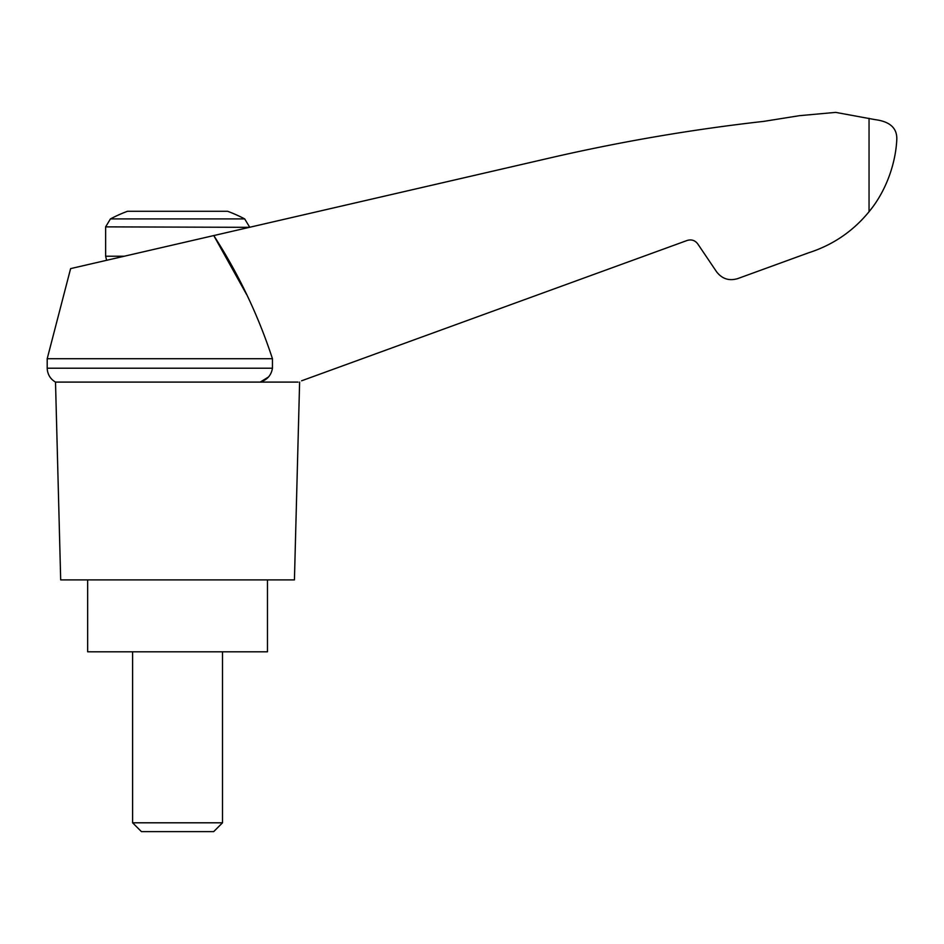 <?xml version="1.0" encoding="UTF-8"?>
<svg xmlns="http://www.w3.org/2000/svg" width="944" height="944" viewBox="0 0 944 944"><rect width="100%" height="100%" fill="white"/><g stroke="black" fill="none" stroke-linecap="round" stroke-linejoin="round"><path stroke-width="1.42" d="M47.2 358.72L47.2 368.207L272.45 368.207L272.45 358.72L47.2 358.72L70.611 268.615L213.769 235.563L246.679 294.634M272.45 358.72C258.125 315.013 238.561 273.961 213.769 235.563L555.166 156.751C624.031 141.081 693.557 129.281 763.743 121.375L799.556 115.664L835.664 112.383L875.218 119.652C889.956 121.564 897.154 128.136 896.8 139.358C895.821 161.672 887.136 189.897 869.046 211.716L870.946 209.308L869.046 211.716C852.963 231.327 832.844 245.015 808.689 252.768L737.63 278.633C729.051 281.147 722.042 278.858 716.579 271.789L697.734 243.871C695.008 240.331 691.492 239.198 687.208 240.449L301.584 380.798M272.45 368.207C271.294 375.228 267.223 379.854 260.214 382.096L268.485 376.998M808.689 252.768L756.805 271.66M856.739 224.896L861.801 219.928M110.436 218.914L244.697 218.914A143.842 143.842 0 0 0 227.622 211.279L127.511 211.279A143.842 143.842 0 0 0 110.436 218.914L105.634 226.867L249.487 227.327M132.608 822.802L141.435 831.617L213.698 831.617L222.513 822.802L132.608 822.802L132.608 651.808M87.662 579.887L87.662 651.808L267.471 651.808L267.471 579.887M298.033 382.096L55.507 382.096L60.687 579.887L294.434 579.887L299.614 382.096M869.046 118.319L869.046 211.716M124.278 256.225L105.634 256.225L105.634 226.867M106.613 260.308L105.634 256.225M244.697 218.914L249.487 226.867M222.513 822.802L222.513 651.808M47.2 368.207L47.306 369.812C48.061 375.228 50.799 379.323 55.507 382.096"/></g></svg>

